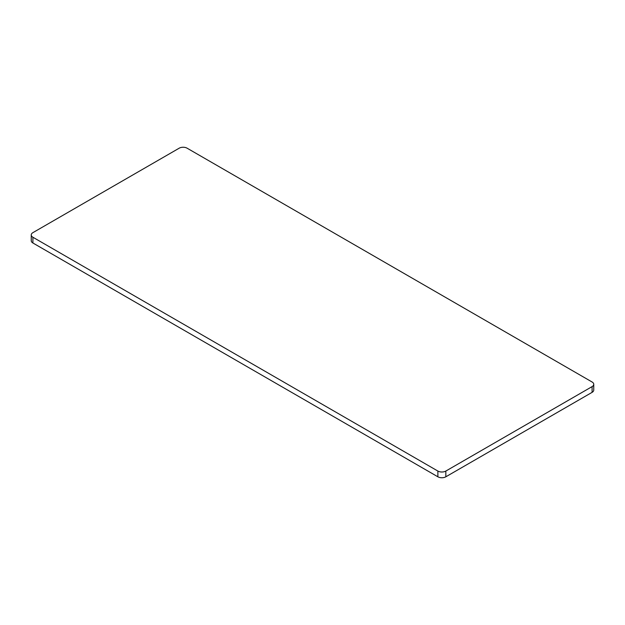 <?xml version="1.0" encoding="UTF-8"?>
<svg xmlns="http://www.w3.org/2000/svg" width="625" height="625" viewBox="0 0 625 625"><rect width="100%" height="100%" fill="white"/><g stroke="black" fill="none" stroke-linecap="round" stroke-linejoin="round"><path stroke-width="0.94" d="M592.102 392.352L592.102 386.609A5.625 3.25 0 0 0 593.75 384.312L593.75 390.055A5.625 3.25 180 0 1 592.102 392.352L445.836 476.797A5.625 3.25 180 0 1 437.875 476.797L32.898 242.992A5.625 3.25 180 0 1 31.25 240.688L31.25 234.945A5.625 3.25 0 0 0 32.898 237.242L32.898 242.992M593.75 384.312A5.625 3.25 0 0 0 592.102 382.008L187.125 148.203A5.625 3.25 0 0 0 179.164 148.203L32.898 232.648A5.625 3.25 0 0 0 31.25 234.945M437.875 476.797L437.875 471.055L32.898 237.242M592.102 386.609L445.836 471.055L445.836 476.797M437.875 471.055A5.625 3.25 0 0 0 445.836 471.055"/></g></svg>
